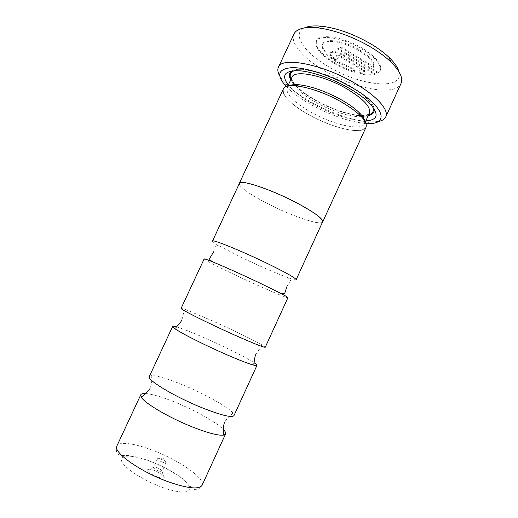 <?xml version="1.0" encoding="UTF-8"?>
<svg xmlns="http://www.w3.org/2000/svg" width="518" height="518" viewBox="0 0 518 518"><rect width="100%" height="100%" fill="white"/><g stroke="black" fill="none" stroke-linecap="round" stroke-linejoin="round"><path stroke-width="0.39" stroke-dasharray="2.59 1.94" d="M204.15 258.948C203.729 259.531 217.036 266.362 234.084 274.423C258.676 286.104 287.891 298.789 287.937 297.669M176.508 326.89C182.563 328.677 191.945 332.355 204.662 337.924C224.288 346.523 246.62 357.685 254.118 362.749M145.798 393.544C152.512 394.172 162.218 397.041 174.909 402.149C194.671 410.107 216.375 422.189 223.258 429.338M364.743 120.856L364.536 123.672C361.473 131.397 332.18 124.475 310.211 111.765C293.583 102.033 285.845 94.062 287.004 87.853L289.012 85.865M366.025 127.221C362.775 135.36 331.585 127.881 308.197 114.394C282.873 100.57 273.426 83.502 296.154 85.865C307.99 86.869 327.344 93.823 342.469 102.648C349.935 106.999 355.814 111.253 360.12 115.417C369.431 125.628 367.774 130.666 355.16 130.542C343.169 129.94 323.905 123.219 308.223 114.387C291.887 105.283 280.704 94.347 283.34 89.012M365.818 120.875C352.907 121.374 330.05 113.837 312.004 103.471C301.223 97.287 293.324 91.149 288.306 85.062M368.227 115.605C357.368 117.974 333.255 110.716 314.659 99.948C302.596 92.962 294.632 86.247 290.76 79.804M292.029 70.901C294.554 69.438 298.595 68.946 304.163 69.431C318.253 71.096 333.663 76.664 350.401 86.137C357.491 90.339 363.17 94.516 367.443 98.666C371.419 102.596 373.666 105.996 374.19 108.864M286.286 86.551C292.055 92.495 300.013 98.368 310.165 104.17C328.477 114.646 351.236 122.598 365.993 123.381M378.282 121.516L370.357 121.983C354.603 121.393 330.057 112.911 310.353 101.612C299.281 95.273 290.669 88.843 284.518 82.323L279.733 75.984M293.946 34.059C289.672 42.903 303.775 58.715 324.618 70.843C354.28 88.772 395.363 96.762 400.997 83.521M398.879 71.568C404.48 91.155 359.745 85.943 327.952 66.33C304.331 52.674 291.271 33.955 304.429 27.92M334.524 62.639C320.998 54.228 315.002 46.905 316.537 40.669C319.056 32.932 344.34 36.901 363.189 48.724C376.45 57.323 382.18 64.478 380.393 70.195L378.224 72.539L337.924 48.239L340.747 46.749L374.1 66.913C374.877 62.289 370.208 56.734 360.081 50.233C345.072 40.844 324.903 37.633 322.837 43.829C321.587 48.776 326.359 54.617 337.16 61.357L353.211 68.512L355.173 71.737C348.018 69.574 341.135 66.544 334.524 62.639M377.855 73.336L337.548 49.055L340.365 47.572L373.724 67.722C374.501 63.112 369.826 57.563 359.693 51.068C344.677 41.686 324.521 38.455 322.461 44.639C321.218 49.566 325.997 55.4 336.804 62.134L352.855 69.289L354.824 72.507C347.662 70.344 340.779 67.308 334.168 63.41C320.636 55.005 314.633 47.695 316.161 41.472C318.667 33.761 343.946 37.749 362.801 49.566C376.062 58.158 381.805 65.3 380.018 70.998L377.855 73.336L378.224 72.539M373.724 67.722L374.1 66.913M322.442 222.248C319.315 225.55 290.255 215.358 267.003 203.302C249.689 194.282 240.43 187.781 239.219 183.793M157.278 476.916C151.049 474.333 147.695 471.982 147.216 469.871C147.772 468.777 150.149 468.965 154.332 470.441C161.007 473.258 164.303 475.686 164.219 477.725C163.351 478.515 161.04 478.243 157.278 476.916M158.54 470.914C155.452 469.625 153.775 468.466 153.503 467.424L153.529 467.353C153.885 466.893 155.057 467.022 157.045 467.728C160.256 469.075 161.927 470.26 162.043 471.283L161.998 471.348C161.564 471.723 160.412 471.574 158.54 470.914M162.561 462.211C159.615 460.988 157.932 459.867 157.504 458.851L157.53 458.702C157.873 458.275 159.039 458.417 161.014 459.136C164.225 460.483 165.896 461.655 166.032 462.632L165.935 462.749C165.436 463.027 164.31 462.846 162.561 462.211M212.49 241.071C212.367 241.692 214.853 243.447 219.956 246.335L241.88 257.595C259.758 266.161 274.896 272.779 287.302 277.454C292.806 279.461 295.752 280.219 296.147 279.72M181.099 308.352L185.703 309.583L212.548 320.907C231.358 329.331 252.913 339.743 261.331 344.528L265.255 347.241M149.326 376.45L151.806 375.55C157.796 375.757 168.156 378.891 182.88 384.939C204.39 393.784 228.231 407.006 233.061 413.099L233.987 415.572M322.617 221.866C321.141 226.126 291.064 215.779 267.029 203.302C250.33 194.774 237.989 186.117 239.394 183.411M358.812 70.791L364.659 71.478L340.727 57.129C338.455 55.931 336.953 55.666 336.227 56.339C336.072 56.922 336.661 57.634 337.995 58.476L335.308 59.803C331.293 57.284 329.519 55.141 329.979 53.373C332.155 51.36 336.668 52.156 343.512 55.75L374.779 74.547C371.141 75.363 366.459 75.188 360.742 74.016L358.812 70.791L359.175 70.008L365.022 70.688L341.097 56.332C338.824 55.135 337.322 54.876 336.596 55.549C336.435 56.132 337.024 56.844 338.358 57.686L335.67 59.02C331.656 56.501 329.882 54.351 330.348 52.577C332.524 50.557 337.037 51.353 343.881 54.953L375.142 73.75C371.497 74.579 366.815 74.404 361.098 73.239L359.175 70.008M337.995 58.476L338.358 57.686M335.308 59.803L335.67 59.02M374.779 74.547L375.142 73.75M360.742 74.016L361.098 73.239M364.659 71.478L365.022 70.688M337.548 49.055L337.924 48.239M340.365 47.572L340.747 46.749M352.855 69.289L353.211 68.512M354.824 72.507L355.173 71.737M361.771 115.436C366.226 115.372 368.764 114.588 369.386 113.086C368.447 115.002 366.194 116.155 362.619 116.544M361.389 116.641C350.492 117.308 330.523 110.807 314.84 101.774C305.4 96.329 298.588 90.974 294.399 85.69M293.674 84.687C291.653 81.715 291.071 79.248 291.925 77.292C291.181 78.742 292.23 81.184 295.072 84.615M368.538 114.931C358.456 117.949 333.838 110.768 314.97 99.832C302.434 92.547 294.464 85.651 291.071 79.137M294.276 70.675C303.03 66.945 329.811 74.191 350.006 86.292C362.749 93.998 370.383 100.906 372.902 107.006M202.072 485.321C205.672 478.483 178.613 459.906 152.622 450.246C134.719 443.356 118.991 441.155 116.893 445.959C116.459 445.888 116.304 447.643 116.421 451.21C117.133 453.185 118.013 454.39 119.069 454.81C119.38 455.322 121.691 455.529 125.997 455.439C128.024 455.4 132.291 456.08 138.805 457.478L150.103 461.117C167.379 467.845 183.501 477.395 190.507 486.363C193.738 490.416 195.318 489.555 196.523 489.639C199.242 489.374 202.486 485.262 202.072 485.321M150.175 461.305C167.282 467.709 185.088 478.865 189.057 485.988C193.292 493.207 181.099 494.269 161.972 487.237C142.89 480.303 123.511 467.501 121.536 460.923C119.263 454.228 133.042 454.817 150.175 461.305M343.512 55.75L343.881 54.953M340.727 57.129L341.097 56.332M364.536 123.672L365.345 121.905M296.154 85.82C300.492 90.397 306.876 95.118 315.3 99.98C330.199 108.586 349.203 114.97 360.152 115.391M304.163 69.431L300.336 70.843M366.627 123.413L370.357 121.983M316.161 41.472L316.537 40.669M380.018 70.998L380.393 70.195M322.837 43.829L322.461 44.639M153.503 467.424L147.216 469.871M157.53 458.702L153.529 467.353M165.935 462.749L162.982 458.067L157.504 458.851M219.956 246.335C216.925 245.189 215.384 245.247 215.339 246.497L213.358 252.363M185.703 309.583L184.194 310.599L181.967 319.71M151.806 375.55L151.683 379.124C151.696 379.539 152.104 383.469 150.207 387.865M233.061 413.099L230.419 415.507C230.102 415.766 226.845 418 224.721 422.3M261.331 344.528L261.538 346.341L256.041 353.936M287.302 277.454C290.138 279.021 291.09 280.225 290.164 281.073L286.985 286.383M166.032 462.632L162.043 471.283M161.998 471.348L164.219 477.725M329.979 53.373L330.348 52.577M336.596 55.549L336.227 56.339M285.845 86.085L284.518 82.323M367.443 98.666L368.848 102.499M287.004 87.853L287.827 86.085"/><path stroke-width="0.78" d="M287.937 297.669C288.04 297.345 285.444 295.81 280.147 293.058L259.44 282.873C242.774 274.948 222.941 266.051 212.71 261.894C207.181 259.647 204.325 258.663 204.15 258.948L181.099 308.352C179.332 308.819 208.45 323.413 235.269 335.347C254.079 343.667 264.076 347.636 265.255 347.241L287.937 297.669M254.118 362.749C256.151 364.109 257.09 364.996 256.947 365.397C256.753 365.805 255.29 365.611 252.557 364.808C247.021 363.144 238.306 359.732 226.411 354.571C206.365 345.862 183.333 334.337 175.952 329.409C173.569 327.849 172.468 326.858 172.656 326.45C172.87 326.075 174.152 326.223 176.508 326.89M223.258 429.338C225.239 431.365 226.016 432.906 225.576 433.948L223.478 435.114C218.298 435.722 208.126 433.08 192.961 427.182C169.561 418 144.334 403.14 141.252 397.118L140.779 394.768C141.297 393.758 142.968 393.35 145.798 393.544M289.012 85.865C291.142 84.732 294.496 84.369 299.093 84.771C312.056 86.331 326.528 91.563 342.502 100.466C349.488 104.545 355.005 108.547 359.045 112.477C362.328 115.715 364.232 118.505 364.743 120.856M288.306 85.062C280.808 74.922 284.816 70.183 300.336 70.843C313.513 71.976 334.252 79.422 350.395 88.986C358.087 93.531 364.238 98.038 368.848 102.499C379.409 113.889 378.399 120.014 365.818 120.875M290.76 79.804C288.565 75.777 288.986 72.811 292.029 70.901M365.993 123.381L366.627 123.413C389.581 125.265 385.366 106.948 352.823 88.066C332.562 76.107 306.559 67.469 292.262 67.625C278.114 68.687 275.971 74.838 285.845 86.085L286.286 86.551M279.733 75.984C277.797 72.552 277.35 69.658 278.399 67.295C281.429 56.203 323.575 64.277 356.06 83.948C377.46 96.51 389.212 110.353 385.774 116.906C384.654 119.237 382.154 120.772 378.282 121.516M385.774 116.906L400.997 83.521C403.334 78.121 399.915 70.888 390.753 61.836C385.871 57.187 379.798 52.622 372.533 48.148C355.238 37.464 332.938 29.351 317.107 27.804C304.273 26.696 296.555 28.781 293.946 34.059L278.399 67.295M304.429 27.92C308.352 26.068 314.044 25.499 321.503 26.211C337.84 28.205 354.804 34.415 372.39 44.839C379.046 48.951 384.621 53.153 389.122 57.453C394.496 62.672 397.753 67.372 398.879 71.568M239.219 183.793L239.316 183.372C239.821 178.988 270.661 189.141 296.413 202.7C314.4 212.328 323.167 218.732 322.701 221.905L322.442 222.248M239.316 183.372L283.34 89.012C285.541 81.048 317.599 87.892 342.508 102.635C359.868 113.209 367.702 121.406 366.025 127.221L322.701 221.905M268.188 263.889C241.977 251.094 211.959 238.915 212.49 241.071L239.394 183.411C239.905 179.04 270.681 189.167 296.374 202.7C314.335 212.309 323.083 218.7 322.617 221.866L296.147 279.72C295.856 278.192 286.538 272.915 268.188 263.889M256.947 365.397L233.987 415.572C231.902 417.942 221.218 415.319 201.929 407.711C174.495 396.671 146.29 379.59 149.326 376.45L172.656 326.45M374.19 108.864C374.702 112.419 372.72 114.666 368.227 115.605M287.827 86.085L291.925 77.292C294.237 69.36 324.43 75.375 347.643 89.316C363.856 99.352 371.102 107.271 369.386 113.086L365.345 121.905M362.619 116.544L361.389 116.641M294.399 85.69L293.674 84.687M291.071 79.137C289.232 75.065 290.3 72.242 294.276 70.675M140.779 394.768L116.893 445.959C112.555 451.871 139.795 471.516 167.877 481.63C187.652 488.506 199.048 489.737 202.072 485.321L225.576 433.948M372.902 107.006C374.287 111.053 372.83 113.688 368.538 114.931M280.147 293.058C283.301 294.056 284.906 293.9 284.958 292.605L286.985 286.383M252.557 364.808L253.826 363.727C254.26 364.024 254.234 357.368 256.041 353.936M223.478 435.114L223.271 430.082C223.608 425.414 224.093 422.817 224.721 422.3M141.252 397.118L145.221 394.023C148.562 390.734 150.226 388.681 150.207 387.865M175.952 329.409L175.952 327.745C175.44 327.609 180.523 323.31 181.967 319.71M212.71 261.894C209.907 260.14 208.981 258.819 209.932 257.938L213.358 252.363M359.045 112.477L360.088 115.326M295.072 84.615L296.154 85.82M389.122 57.453L390.753 61.836M321.503 26.211L317.107 27.804M361.771 115.436L360.152 115.391M299.093 84.771L296.244 85.826"/></g></svg>
